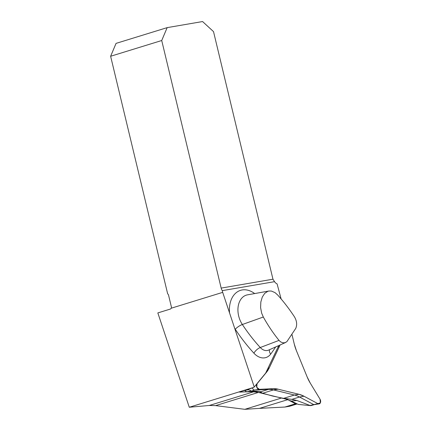 <?xml version="1.0" encoding="UTF-8"?>
<svg xmlns="http://www.w3.org/2000/svg" width="431" height="431" viewBox="0 0 431 431"><rect width="100%" height="100%" fill="white"/><g stroke="black" fill="none" stroke-linecap="round" stroke-linejoin="round"><path stroke-width="0.65" d="M274.552 281.669L272.958 279.202L213.517 31.619L202.575 21.55L167.158 27.632L116.058 43.38L110.627 56.262L167.664 293.856A1.972 1.401 80.3 0 1 168.569 295.219L171.328 306.694A1.972 1.401 80.3 0 1 171.242 308.213L222.692 292.358L222.277 290.639L274.552 281.669A5.915 4.138 72.9 0 0 277.085 283.873L281.136 298.963M297.18 403.922A3.55 2.484 -107.1 0 1 297.029 403.976A3.55 2.484 -107.1 0 1 295.472 403.777L287.757 399.661A32.33 22.617 -107.1 0 0 287.622 399.591M289.578 406.271L284.886 407.042L259.473 408.378L287.757 399.661M258.449 392.415L215.624 405.614L244.835 409.326L281.314 398.082M215.624 405.614L209.299 405.479L253.638 391.817M244.835 409.326L259.473 408.378M248.741 391.817L239.259 392.059L252.248 388.002L254.242 387.016L265.685 373.084L278.76 345.56M209.299 405.479L189.274 407.247L253.606 387.421M263.314 317.022L261.665 313.186L260.599 307.626L260.83 302.018L262.28 297.067L264.709 293.371L267.829 291.308L268.879 291.033L271.374 291.044L275.043 292.638L277.629 294.949C283.55 301.522 289.136 308.779 294.389 316.72C296.814 320.804 297.277 324.683 295.768 328.363L286.841 341.713L284.875 342.747L282.682 342.79L280.554 341.831L279.035 340.393C273.254 333.26 268.017 325.47 263.314 317.022L242.351 324.505A19.379 13.555 -107.1 0 1 247.502 294.847L268.879 291.027M110.627 56.262L161.722 40.514L221.162 288.097A5.915 4.208 -99.7 0 0 222.277 290.639M189.274 407.247L157.832 312.917L170.487 309.016L171.242 308.213M222.692 292.358L254.242 387.016M161.722 40.514L167.158 27.632M249.026 388.994L248.364 389.791L250.659 390.459L250.88 391.073L259.44 391.348L260.809 391.741L261.014 392.318L262.662 393.25L272.494 396.003L283.593 398.363L291.938 399.348L296.862 400.491L310.401 405.614L311.344 405.506M314.501 404.569A2.451 1.713 -107.1 0 1 314.328 404.612A2.451 1.713 -107.1 0 1 313.429 404.434L299.518 397.01A32.25 22.557 72.9 0 0 294.411 395.028L273.48 389.915A32.25 22.557 72.9 0 0 268.394 389.403L254.602 390.06A2.451 1.713 -107.1 0 1 252.474 387.905M250.88 391.073L246.586 391.801L253.476 391.817L258.815 392.512L285.909 399.128L291.264 401.051L298.204 404.413L310.401 405.614M246.586 391.801L244.56 390.373M248.364 389.791A42.06 3.831 157.7 0 1 245.966 390.227L245.217 390.168M245.966 390.227L244.803 390.631M298.995 394.295L278.065 389.182A31.544 22.062 72.9 0 0 273.092 388.681L259.3 389.338A3.152 2.209 -107.1 0 1 256.784 387.286A3.152 2.209 -107.1 0 1 257.032 383.795L266.412 372.373A31.544 22.062 72.9 0 0 269.305 367.772L279.423 346.47A31.544 22.062 72.9 0 0 280.075 344.972L269.305 367.772L266.412 372.373L257.032 383.795L256.784 387.286L259.3 389.338L273.092 388.681L278.065 389.182L298.995 394.295L303.995 396.234L317.9 403.658L320.373 402.823L320.028 399.187L310.239 383.078L307.201 377.033L296.388 350.618L307.201 377.033A31.544 22.062 72.9 0 0 310.239 383.078L320.028 399.187A3.152 2.209 -107.1 0 1 319.064 403.885A3.152 2.209 -107.1 0 1 317.9 403.658L303.995 396.234A31.544 22.062 72.9 0 0 298.995 394.295L294.411 395.028L283.593 398.363M292.04 334.768L294.276 344.083A31.544 22.062 72.9 0 0 296.388 350.618L294.276 344.083L292.04 334.768M284.886 407.042L295.472 403.777M279.035 340.393L260.27 347.521A157.213 109.959 -107.1 0 1 242.351 324.505A6.309 1.751 -33.5 0 0 235.261 329.241A163.494 114.355 72.9 0 0 253.902 353.172A17.612 12.316 72.9 0 0 270.673 354.11A163.494 114.355 72.9 0 0 275.625 346.966M285.624 342.483L268.637 350.096A11.325 7.92 -107.1 0 1 260.27 347.521A6.309 2.532 -42.5 0 0 253.902 353.172M254.662 293.57A25.666 17.951 72.9 0 0 229.545 312.917M234.679 328.33A25.666 17.951 72.9 0 0 235.261 329.241M272.958 279.202L221.162 288.097M269.569 349.681A6.309 4.024 -143 0 0 270.673 354.11M241.387 391.353L240.687 392.205M251.332 391.068L254.602 390.06L259.3 389.338M310.158 405.442L317.9 403.658M291.938 399.348L299.518 397.01L303.995 396.234M260.809 391.741L268.394 389.403L273.092 388.681M262.662 393.25L273.48 389.915L278.065 389.182M266.412 372.373L265.916 372.605M269.305 367.772L267.915 368.397M279.423 346.47L278.033 347.1M258.815 392.512L261.014 392.318M253.476 391.817L259.44 391.348M296.862 400.491L291.264 401.051M288.118 398.944L285.909 399.128M297.029 403.976L289.438 406.314M314.414 404.596L311.705 405.431M314.328 404.612L319.064 403.885"/></g></svg>
